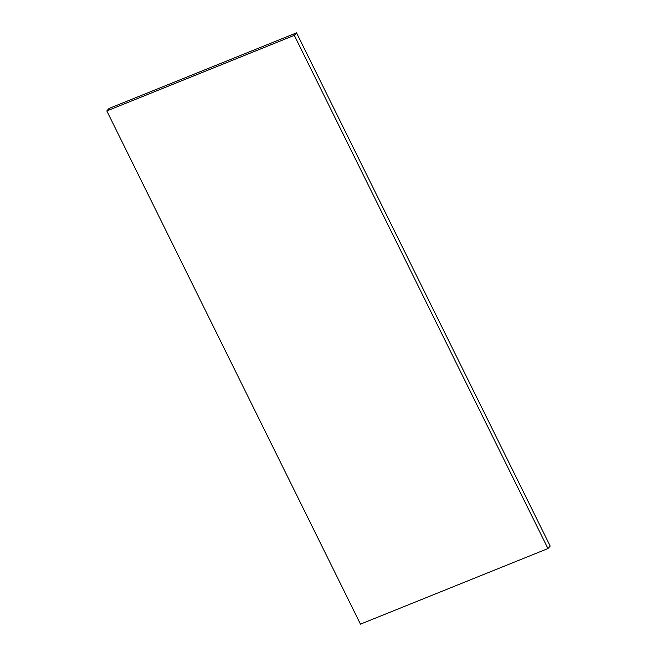 <?xml version="1.0" encoding="UTF-8"?>
<svg xmlns="http://www.w3.org/2000/svg" width="657" height="657" viewBox="0 0 657 657"><rect width="100%" height="100%" fill="white"/><g stroke="black" fill="none" stroke-linecap="round" stroke-linejoin="round"><path stroke-width="0.99" d="M106.82 110.943L294.311 35.347L547.954 548.554L360.463 624.15L106.82 110.943L109.046 108.446L296.537 32.85L294.311 35.347M296.537 32.85L550.18 546.057L547.954 548.554"/></g></svg>
